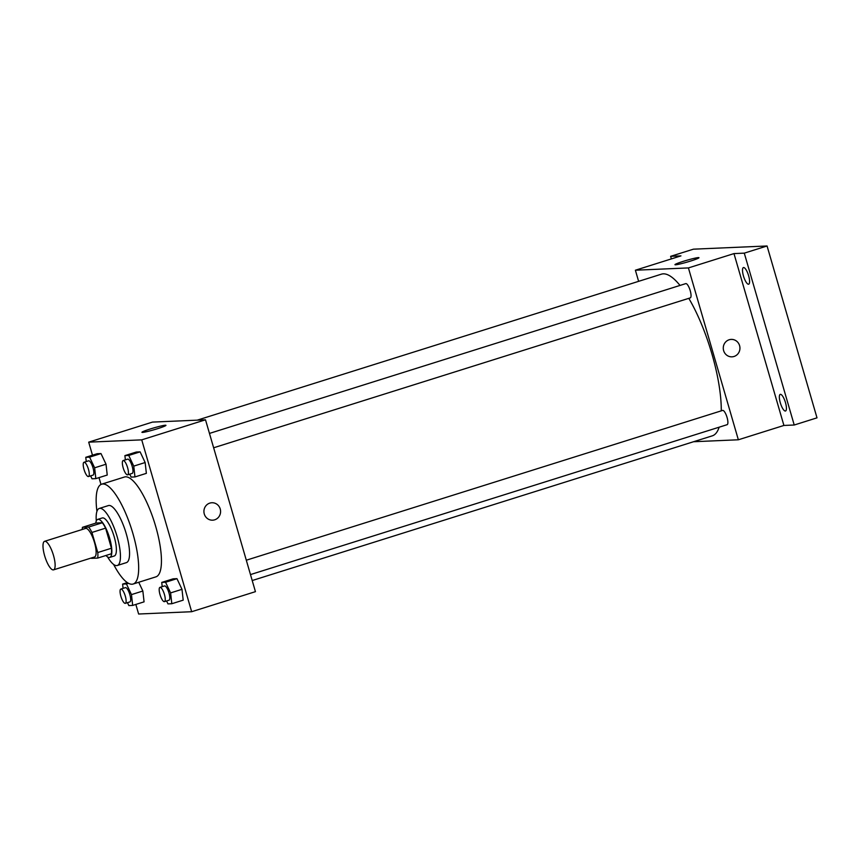 <?xml version="1.0" encoding="UTF-8"?>
<svg xmlns="http://www.w3.org/2000/svg" width="860" height="860" viewBox="0 0 860 860"><rect width="100%" height="100%" fill="white"/><g stroke="black" fill="none" stroke-linecap="round" stroke-linejoin="round"><path stroke-width="1.29" d="M53.481 555.399A14.953 4.289 72.5 0 1 53.546 569.857A14.953 4.289 72.5 0 1 44.978 556.882A14.953 4.289 72.5 0 1 44.58 541.327A14.953 4.289 72.5 0 1 53.481 555.399M44.58 541.327L85.581 528.438A14.953 4.289 72.5 0 1 94.482 542.51A14.953 4.289 72.5 0 1 94.557 556.968L53.546 569.857M82.453 527.32L96.126 523.02L102.329 522.751L88.655 527.051L82.453 527.32A19.296 5.536 72.5 0 0 82.237 529.481M102.329 522.751A19.296 5.536 72.5 0 1 105.597 528.148L111.434 548.239L97.771 552.539A19.296 5.536 72.5 0 1 97.674 558.086L91.472 558.355A19.296 5.536 72.5 0 1 91.214 558.011M97.771 552.539L91.934 532.447A19.296 5.536 72.5 0 0 88.655 527.051M111.434 548.239A19.296 5.536 72.5 0 1 111.338 553.786L97.674 558.086M105.597 528.148L91.934 532.447M105.952 555.474A19.941 5.719 -107.5 0 0 109.284 557.495A19.941 5.719 -107.5 0 0 109.715 557.42A19.941 5.719 -107.5 0 0 109.188 536.683A19.941 5.719 -107.5 0 0 97.75 519.375A19.941 5.719 -107.5 0 0 95.772 523.127M97.75 519.375L102.308 517.946A19.941 5.719 72.5 0 1 114.176 536.715A19.941 5.719 72.5 0 1 114.272 555.99L109.715 557.42M107.586 556.925A29.906 8.568 -107.5 0 0 116.605 565.611A29.906 8.568 -107.5 0 0 117.261 565.504A29.906 8.568 -107.5 0 0 116.466 534.393A29.906 8.568 -107.5 0 0 99.319 508.432A29.906 8.568 -107.5 0 0 96.288 521.01M117.261 565.504L126.377 562.634A29.906 8.568 -107.5 0 0 125.581 531.534A29.906 8.568 -107.5 0 0 108.424 505.572L99.319 508.432M113.617 564.439A52.342 14.996 -107.5 0 0 131.967 584.23A52.342 14.996 -107.5 0 0 133.106 584.037A52.342 14.996 -107.5 0 0 131.709 529.599A52.342 14.996 -107.5 0 0 101.695 484.169A52.342 14.996 -107.5 0 0 96.933 511.388M101.695 484.169L124.474 477.01A52.342 14.996 72.5 0 1 155.649 526.266A52.342 14.996 72.5 0 1 155.886 576.866L133.106 584.037M127.473 602.666L128.85 605.591L132.677 605.429L144.072 601.85L142.857 591.024L138.729 582.263L142.857 591.024L131.472 594.604L126.442 583.94L122.614 584.112L123.087 588.369M90.633 475.86L92.009 478.794L95.836 478.622L107.231 475.042L106.027 464.217L100.985 453.564L97.158 453.725L85.774 457.305L86.247 461.562M135.837 604.429L138.632 614.018L191.662 611.718L141.728 439.858L88.698 442.158L92.482 455.198M99.007 477.633L100.985 484.47M166.593 600.968L167.979 603.892L171.806 603.731L183.191 600.151L181.987 589.326L176.956 578.662L173.129 578.834L161.734 582.413L162.207 586.67M129.752 474.172L131.139 477.096L134.966 476.935L146.361 473.355L145.147 462.529L140.115 451.865L136.288 452.037L124.894 455.617L125.377 459.874M88.698 442.158L152.478 422.099L205.508 419.798L255.441 591.659L191.662 611.718M205.508 419.798L141.728 439.858M157.627 428.667A12.502 0.914 163.8 0 1 141.932 432.311A12.502 0.914 163.8 0 1 153.682 427.947A12.502 0.914 163.8 0 1 165.948 425.334A12.502 0.914 163.8 0 1 157.627 428.667M211.872 502.745A8.718 8.331 -92.5 0 1 220.225 508.959A8.718 8.331 -92.5 0 1 212.635 520.182A8.718 8.331 -92.5 0 1 203.927 511.818A8.718 8.331 -92.5 0 1 220.225 508.959A8.718 8.331 -92.5 0 1 212.624 520.182M688.806 298.345A84.742 24.284 72.5 0 1 711.908 353.911A84.742 24.284 72.5 0 1 721.26 410.844M719.132 427.194A84.742 24.284 72.5 0 1 712.295 435.837L252.206 580.543M197.252 420.153L661.447 274.157A84.742 24.284 72.5 0 1 680.013 285.434M213.645 447.781L690.258 297.882A7.482 2.139 -107.5 0 0 690.053 290.11A7.482 2.139 -107.5 0 0 685.775 283.617L209.464 433.418M246.304 560.215L722.604 410.424A7.482 2.139 72.5 0 1 727.066 417.455A7.482 2.139 72.5 0 1 727.098 424.69L250.475 574.587M693.579 441.728L738.353 439.783L688.419 267.922L635.389 270.212L638.614 281.338M744.287 253.141L767.066 245.981L817 417.842L794.221 425.012L744.287 253.141L733.978 253.593L688.419 267.922M738.353 439.783L783.912 425.453L794.221 425.012M767.066 245.981L693.407 249.174L670.628 256.334L671.38 258.892M635.389 270.212L680.948 255.893L670.628 256.334M690.655 261.031A12.502 0.914 163.8 0 1 674.949 264.676A12.502 0.914 163.8 0 1 686.71 260.311A12.502 0.914 163.8 0 1 698.965 257.699A12.502 0.914 163.8 0 1 690.655 261.031M783.912 425.453L733.978 253.593M731.226 339.41A8.718 8.331 -92.5 0 1 739.578 345.613A8.718 8.331 -92.5 0 1 731.989 356.835A8.718 8.331 -92.5 0 1 723.282 348.483A8.718 8.331 -92.5 0 1 739.578 345.613A8.718 8.331 -92.5 0 1 731.989 356.835M780.461 394.331A8.718 2.505 72.5 0 1 785.374 402.254A8.718 2.505 72.5 0 1 785.503 411.005A8.718 2.505 72.5 0 1 780.504 403.437A8.718 2.505 72.5 0 1 780.267 394.364A8.718 2.505 72.5 0 1 780.461 394.331M743.62 267.524A8.718 2.505 72.5 0 1 748.533 275.458A8.718 2.505 72.5 0 1 748.662 284.208A8.718 2.505 72.5 0 1 743.663 276.63A8.718 2.505 72.5 0 1 743.427 267.567A8.718 2.505 72.5 0 1 743.62 267.524M134.966 476.935L133.762 466.109L128.731 455.445L124.894 455.617M123.13 460.573L127.688 459.143A7.482 2.139 72.5 0 1 132.139 466.174A7.482 2.139 72.5 0 1 132.171 473.409L127.624 474.838A7.482 2.139 72.5 0 1 123.335 468.345A7.482 2.139 72.5 0 1 123.13 460.573A7.482 2.139 72.5 0 1 127.592 467.614A7.482 2.139 72.5 0 1 127.624 474.838M146.361 473.355L145.147 462.529L133.762 466.109M145.147 462.529L140.115 451.865L128.731 455.445M140.115 451.865L136.288 452.037M95.836 478.622L94.632 467.808L89.601 457.144L85.774 457.305M84.011 462.271L88.558 460.831A7.482 2.139 72.5 0 1 93.02 467.872A7.482 2.139 72.5 0 1 93.052 475.107L88.494 476.537A7.482 2.139 72.5 0 1 84.205 470.044A7.482 2.139 72.5 0 1 84.011 462.271A7.482 2.139 72.5 0 1 88.462 469.302A7.482 2.139 72.5 0 1 88.494 476.537M107.231 475.042L106.027 464.217L94.632 467.808M106.027 464.217L100.985 453.564L89.601 457.144M100.985 453.564L97.158 453.725M171.806 603.731L170.602 592.905L165.561 582.252L161.734 582.413M159.971 587.369L164.529 585.939A7.482 2.139 72.5 0 1 168.979 592.981A7.482 2.139 72.5 0 1 169.011 600.205L164.464 601.634A7.482 2.139 72.5 0 1 160.175 595.152A7.482 2.139 72.5 0 1 159.971 587.369A7.482 2.139 72.5 0 1 164.421 594.411A7.482 2.139 72.5 0 1 164.464 601.634M183.191 600.151L181.987 589.326L170.602 592.905M181.987 589.326L176.956 578.662L165.561 582.252M176.956 578.662L173.129 578.834M132.677 605.429L131.472 594.604M120.852 589.068L125.399 587.638A7.482 2.139 72.5 0 1 129.86 594.668A7.482 2.139 72.5 0 1 129.892 601.903L125.334 603.333A7.482 2.139 72.5 0 1 121.045 596.84A7.482 2.139 72.5 0 1 120.852 589.068A7.482 2.139 72.5 0 1 125.302 596.109A7.482 2.139 72.5 0 1 125.334 603.333M144.072 601.85L142.857 591.024M128.484 583.306L126.442 583.94M127.344 582.618L122.614 584.112"/></g></svg>
